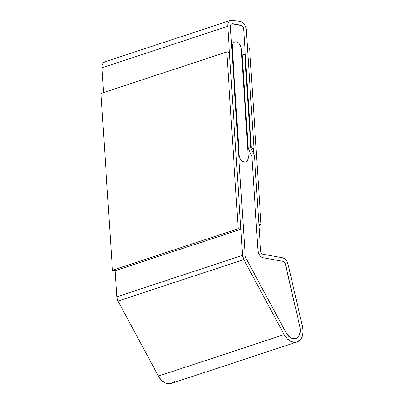 <?xml version="1.0" encoding="UTF-8"?>
<svg xmlns="http://www.w3.org/2000/svg" width="404" height="404" viewBox="0 0 404 404"><rect width="100%" height="100%" fill="white"/><g stroke="black" fill="none" stroke-linecap="round" stroke-linejoin="round"><path stroke-width="0.61" d="M244.112 162.065A6.227 4.303 -108.3 0 1 239.213 155.232L232.219 47.041A6.227 4.303 -108.3 0 1 234.78 41.945A6.227 4.303 -108.3 0 1 241.238 48.677L248.238 156.873A6.227 4.303 -108.3 0 1 245.677 161.969A6.227 4.303 -108.3 0 1 244.112 162.065L245.809 161.918L247.192 160.883L248.041 159.11L248.238 156.873L241.238 48.677L240.749 46.314L239.643 44.188L238.097 42.617L236.34 41.849L234.643 41.991L233.265 43.031L232.411 44.804L232.219 47.041L239.213 155.232L239.708 157.595L240.809 159.726L242.36 161.292L244.112 162.065A6.227 4.303 -108.3 0 1 239.213 155.232L232.219 47.041A6.227 4.303 -108.3 0 1 234.78 41.945A6.227 4.303 -108.3 0 1 241.238 48.677L248.238 156.873A6.227 4.303 -108.3 0 1 245.677 161.969A6.227 4.303 -108.3 0 1 244.112 162.065L242.36 161.292L240.809 159.726L239.708 157.595L239.213 155.232L232.219 47.041L232.411 44.804L233.265 43.031L234.643 41.991L236.34 41.849L238.097 42.617L239.643 44.188L240.749 46.314L241.238 48.677L248.238 156.873L248.041 159.11L247.192 160.883L245.809 161.918L244.112 162.065M243.652 29.199L251.333 148L250.914 148.142L251.333 148L243.652 29.199L242.713 26.558L240.769 25.179A3.661 2.53 -108.3 0 1 243.652 29.199L245.299 54.656L244.784 54.828L245.299 54.656L242.112 54.08L244.768 54.56L250.803 147.904L254.464 155.833L260.62 251.02L261.373 253.131L262.923 254.232L282.537 257.792A7.328 5.06 -108.3 0 1 288.062 264.211L302.49 326.76A14.655 10.125 -108.3 0 1 296.945 341.981A14.655 10.125 -108.3 0 1 284.184 334.598L243.763 259.58A7.328 5.06 -108.3 0 1 242.541 255.348L227.73 26.305A7.328 5.06 -108.3 0 1 230.74 20.311A7.328 5.06 -108.3 0 1 232.578 20.2L240.542 21.644A7.328 5.06 -108.3 0 1 246.309 29.679L253.99 148.48L251.333 148L253.99 148.48L253.485 148.647L253.99 148.48L246.309 29.679L245.728 26.901L244.43 24.397L242.607 22.553L240.542 21.644L232.578 20.2L230.583 20.372L228.962 21.589L227.957 23.674L227.73 26.305L101.96 67.796L227.73 26.305L242.541 255.348L116.771 296.839L242.541 255.348L243.763 259.58L117.993 301.071L243.763 259.58L284.184 334.598L158.413 376.089L284.184 334.598L286.971 338.501L290.4 341.178L294.051 342.309L297.506 341.769L300.354 339.613L302.263 336.098L303.005 331.639L302.49 326.76L288.062 264.211L287.239 261.908L285.941 259.929L284.31 258.504L282.537 257.792L262.923 254.232A2.929 2.025 -108.3 0 1 260.62 251.02L254.464 155.833L250.803 147.904L244.768 54.56L242.112 54.08L248.213 148.369L251.874 156.298L257.964 250.536L251.874 156.298L248.213 148.369L242.112 54.08L248.213 148.369L251.874 156.298L257.964 250.536L251.874 156.298L248.213 148.369L242.112 54.08L245.299 54.656L243.652 29.199L243.365 27.81L241.804 25.634L232.81 23.735L240.769 25.179A3.661 2.53 -108.3 0 1 243.652 29.199M251.455 149.318L253.485 148.647L251.455 149.318M230.74 20.311L104.974 61.802A7.328 5.06 71.7 0 0 101.96 67.796L103.565 92.597L101.96 67.796L102.192 65.165L103.192 63.08L104.818 61.857M171.251 383.446L168.286 383.8L164.63 382.669L161.206 379.992L158.413 376.089L117.993 301.071L116.771 296.839L115.084 270.71L116.771 296.839A7.328 5.06 71.7 0 0 117.993 301.071L158.413 376.089A14.655 10.125 71.7 0 0 171.175 383.472L296.945 341.981M263.156 257.767A6.595 4.555 -108.3 0 1 257.964 250.536L258.489 253.04L257.964 250.536A6.595 4.555 -108.3 0 0 263.156 257.767L282.765 261.327A3.661 2.53 -108.3 0 1 285.527 264.539L299.955 327.083A10.989 7.595 -108.3 0 1 295.799 338.501A10.989 7.595 -108.3 0 1 286.224 332.962L245.804 257.949A3.661 2.53 -108.3 0 1 245.193 255.833L230.381 26.79A3.661 2.53 -108.3 0 1 231.891 23.791A3.661 2.53 -108.3 0 1 232.81 23.735L231.81 23.821L230.997 24.432L230.381 26.79L245.193 255.833A3.661 2.53 71.7 0 0 245.804 257.949L286.224 332.962L288.32 335.891L290.885 337.901L293.627 338.749L296.218 338.34L298.354 336.724L299.783 334.088L300.339 330.745L299.955 327.083L285.118 263.388L283.653 261.686L282.765 261.327L263.156 257.767L261.297 256.954L259.656 255.293L258.489 253.04L259.656 255.293L261.297 256.954L263.156 257.767L282.765 261.327A3.661 2.53 -108.3 0 1 285.527 264.539L299.955 327.083A10.989 7.595 -108.3 0 1 295.799 338.501A10.989 7.595 -108.3 0 1 293.041 338.668A10.989 7.595 -108.3 0 1 286.224 332.962L245.804 257.949A3.661 2.53 -108.3 0 1 245.193 255.833L230.381 26.79A3.661 2.53 -108.3 0 1 231.891 23.791A3.661 2.53 -108.3 0 1 232.81 23.735L240.769 25.179L231.81 23.821L230.997 24.432L230.381 26.79L245.193 255.833A3.661 2.53 71.7 0 0 245.804 257.949L286.224 332.962L289.284 336.805L291.127 338.022L293.036 338.673L296.43 338.244L299.011 335.8L300.268 331.815L299.955 327.083L285.118 263.388L283.653 261.686L282.765 261.327L263.156 257.767M174.589 381.103L171.74 383.26M258.969 225.477L261.034 224.796L258.898 224.407L261.034 224.796L258.969 225.477M253.869 154.535L253.485 148.647L253.869 154.535M247.465 47.621L249.601 48.005L261.034 224.796L249.601 48.005L247.465 47.621M240.85 229.225L238.198 228.74L112.428 270.231L115.084 270.71L240.85 229.225L115.084 270.71L112.428 270.231L238.198 228.74L226.765 51.954L100.995 93.445L112.428 270.231L100.995 93.445L226.765 51.954L229.416 52.434L240.85 229.225L229.416 52.434L226.765 51.954L238.198 228.74L240.85 229.225"/></g></svg>
